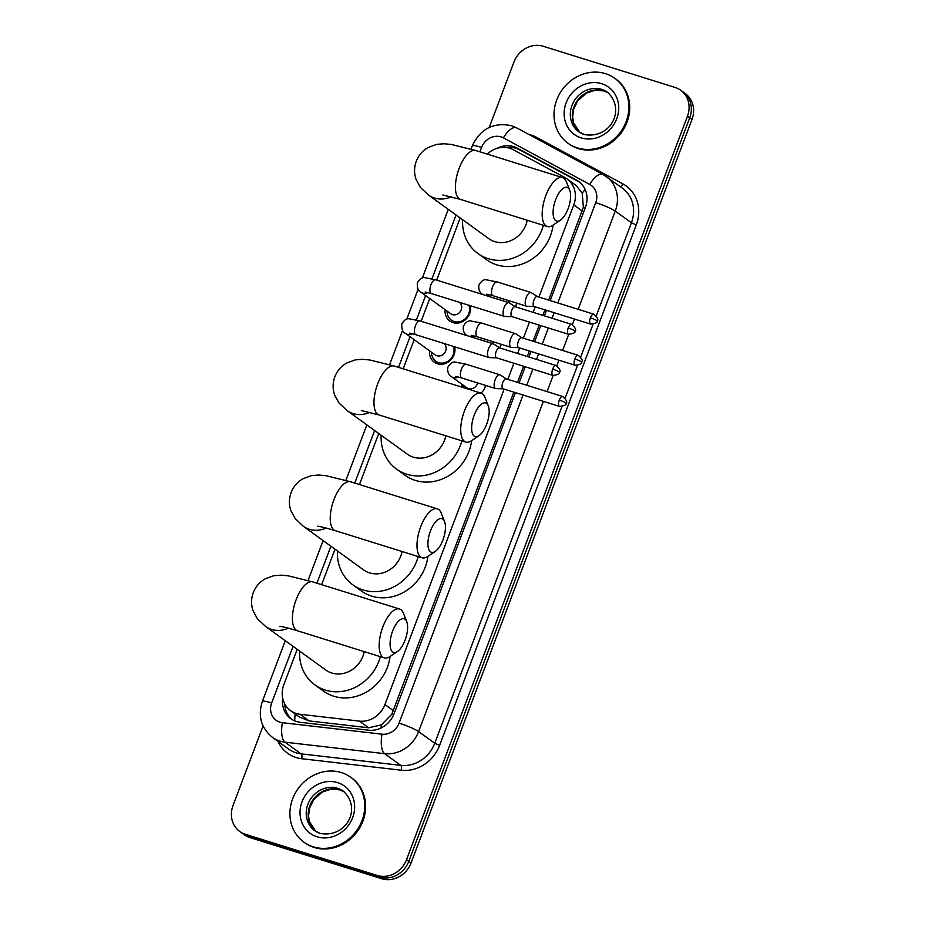 <?xml version="1.0" encoding="UTF-8"?>
<svg xmlns="http://www.w3.org/2000/svg" width="925" height="925" viewBox="0 0 925 925"><rect width="100%" height="100%" fill="white"/><g stroke="black" fill="none" stroke-linecap="round" stroke-linejoin="round"><path stroke-width="1.39" d="M485.579 385.413A12.811 11.516 125.9 0 1 481.035 393.137M501.13 344.262A12.811 11.516 125.9 0 1 499.801 347.927A12.002 10.799 -54.1 0 0 501.038 344.227M516.682 303.111A12.811 11.516 125.9 0 1 515.352 306.788A5.203 2.174 107.3 0 0 515.121 306.707A5.203 2.174 107.3 0 0 511.733 310.349A5.203 2.174 107.3 0 0 511.756 316.5A5.203 2.174 107.3 0 0 512.022 316.639A5.203 2.174 107.3 0 0 512.277 316.685M454.637 346.829A13.621 12.256 125.9 0 1 450.533 360.195A13.621 12.256 125.9 0 1 437.456 363.756A13.621 12.256 125.9 0 1 434.253 362.149A13.621 12.256 125.9 0 1 429.582 350.853M470.189 305.678A13.621 12.256 125.9 0 1 466.084 319.056A13.621 12.256 125.9 0 1 453.007 322.605A13.621 12.256 125.9 0 1 449.793 320.998A13.621 12.256 125.9 0 1 445.133 309.702M538.928 297.064L573.766 204.876A24.015 21.599 -54.1 0 0 567.025 178.918A24.015 21.599 -54.1 0 0 564.851 177.554L513.294 149.746A24.015 21.599 -54.1 0 0 509.802 148.278A24.015 21.599 -54.1 0 0 487.221 154.093M548.629 300.093L583.374 207.269L582.218 193.244L576.206 185.567L567.025 178.918M297.191 649.338L283.836 684.685A24.015 21.599 -54.1 0 0 290.577 710.643L299.446 717.06L309.181 720.922L368.659 727.79L381.331 724.865L391.784 714.297L513.849 392.142M517.538 382.383L523.619 366.265M527.308 356.518L529.401 350.991M533.077 341.244L539.171 325.126M542.859 315.367L544.941 309.84M290.577 710.643A24.015 21.599 -54.1 0 0 299.978 714.262L359.455 721.118A24.015 21.599 -54.1 0 0 384.95 704.549L504.148 389.113M507.837 379.354L513.93 363.236M517.607 353.489L519.7 347.962M523.377 338.215L529.47 322.097M533.158 312.338L535.251 306.811M460.199 217.965L436.704 280.125M429.743 298.567L421.153 321.276M414.192 339.706L403.184 368.832M378.753 433.501L359.455 484.55M335.023 549.219L321.623 584.669M462.061 387.217A12.811 11.516 125.9 0 1 461.945 384.245M489.244 127.407L513.953 62.033A24.015 21.599 125.9 0 1 543.195 46.25L675.053 87.424A24.015 21.599 125.9 0 1 680.707 90.257A24.015 21.599 125.9 0 1 687.46 116.203L406.514 859.695A24.015 21.599 125.9 0 1 377.273 875.466L245.414 834.292L247.68 835.934A24.015 21.599 125.9 0 1 242.026 833.101A24.015 21.599 125.9 0 0 247.68 835.934L379.539 877.108L247.68 835.934L249.947 837.576A24.015 21.599 125.9 0 1 244.292 834.743L239.76 831.471A24.015 21.599 125.9 0 1 233.019 805.513L263.07 725.963M406.514 859.695L408.781 861.325A24.015 21.599 125.9 0 1 379.539 877.108A24.015 21.599 125.9 0 0 408.781 861.325L689.726 117.845L408.781 861.325L411.047 862.967A24.015 21.599 125.9 0 1 381.805 878.75L249.947 837.576M680.707 90.257L682.974 91.899A24.015 21.599 125.9 0 1 689.726 117.845A24.015 21.599 125.9 0 0 682.974 91.899L685.24 93.529A24.015 21.599 125.9 0 1 691.981 119.487L411.047 862.967M550.19 300.579L585.398 207.42A24.015 21.599 -54.1 0 0 578.657 181.462A24.015 21.599 -54.1 0 0 576.483 180.097L517.191 148.116A24.015 21.599 -54.1 0 0 513.699 146.647A24.015 21.599 -54.1 0 0 496.794 148.428M506.738 147.572A24.015 21.599 125.9 0 1 515.965 148.289A24.015 21.599 125.9 0 1 519.457 149.758L578.749 181.739A24.015 21.599 125.9 0 1 579.755 182.329M245.414 834.292A24.015 21.599 125.9 0 1 239.76 831.471M282.668 698.202A24.015 21.599 -54.1 0 0 290.808 718.69A24.015 21.599 -54.1 0 0 300.22 722.309L368.613 730.195A24.015 21.599 -54.1 0 0 394.119 713.626L515.41 392.628M519.098 382.881L525.18 366.762M528.869 357.004L530.962 351.477M534.638 341.73L540.732 325.612M544.42 315.864L546.513 310.326M291.976 719.465A24.015 21.599 125.9 0 1 284.703 703.879M577.397 147.919A40.018 36.006 125.9 0 1 567.973 143.202A40.018 36.006 125.9 0 1 559.151 94.639A40.018 36.006 125.9 0 1 605.47 73.653A40.018 36.006 125.9 0 1 614.894 78.371A40.018 36.006 125.9 0 1 623.716 126.933A40.018 36.006 125.9 0 1 577.397 147.919M614.894 78.371L615.749 78.983A40.018 36.006 125.9 0 1 624.56 127.546A40.018 36.006 125.9 0 1 578.252 148.543A40.018 36.006 125.9 0 1 568.817 143.826L567.973 143.202M313.297 846.837A40.018 36.006 125.9 0 1 303.874 842.12A40.018 36.006 125.9 0 1 295.052 793.558A40.018 36.006 125.9 0 1 341.371 772.572A40.018 36.006 125.9 0 1 350.795 777.289A40.018 36.006 125.9 0 1 359.617 825.852A40.018 36.006 125.9 0 1 313.297 846.837M350.795 777.289L351.65 777.902A40.018 36.006 125.9 0 1 360.461 826.464A40.018 36.006 125.9 0 1 314.153 847.45A40.018 36.006 125.9 0 1 304.718 842.744L303.874 842.12M555.624 199.719A17.61 7.365 107.3 0 0 553.508 216.681A17.61 7.365 107.3 0 0 560.434 220.162A17.61 7.365 107.3 0 0 568.089 208.738A17.61 7.365 107.3 0 0 569.754 190.319A17.61 7.365 107.3 0 0 555.624 199.719M560.434 220.162L552.849 225.238A25.611 10.707 -72.7 0 1 547.276 226.509A25.611 10.707 -72.7 0 1 545.854 195.51A25.611 10.707 -72.7 0 1 562.55 177.612A25.611 10.707 -72.7 0 1 566.401 181.832L569.754 190.319M442.797 194.978L460.534 199.43A25.611 10.707 107.3 0 1 459.101 168.419A25.611 10.707 107.3 0 1 475.797 150.532L451.123 144.404L443.827 143.768L436.681 144.369L428.159 147.468C422.621 150.613 418.655 155.215 416.273 161.251C414.076 167.356 414.007 173.414 416.077 179.45L420.424 187.405L428.495 195.025L488.712 238.604A25.611 23.044 -54.1 0 0 494.748 241.622A25.611 23.044 -54.1 0 0 527.215 220.254M543.345 225.284A44.018 39.602 125.9 0 1 488.296 258.699A44.018 39.602 125.9 0 1 477.924 253.508A44.018 39.602 125.9 0 1 462.616 219.711M553.069 225.087A44.018 39.602 125.9 0 1 496.794 264.851A44.018 39.602 125.9 0 1 486.411 259.659L477.924 253.508M474.178 415.267A17.61 7.365 107.3 0 0 472.062 432.229A17.61 7.365 107.3 0 0 478.988 435.71A17.61 7.365 107.3 0 0 486.642 424.286A17.61 7.365 107.3 0 0 488.308 405.867A17.61 7.365 107.3 0 0 474.178 415.267M478.988 435.71L471.403 440.786A25.611 10.707 -72.7 0 1 465.83 442.058A25.611 10.707 -72.7 0 1 464.408 411.047A25.611 10.707 -72.7 0 1 481.104 393.16A25.611 10.707 -72.7 0 1 484.954 397.368L488.308 405.867M361.351 410.527L379.088 414.967A25.611 10.707 107.3 0 1 377.654 383.956A25.611 10.707 107.3 0 1 394.351 366.069L369.676 359.952L362.38 359.316L355.235 359.906L346.713 363.005C341.175 366.161 337.209 370.752 334.827 376.787C332.63 382.892 332.561 388.962 334.63 394.987L338.978 402.953L347.048 410.561L407.266 454.14A25.611 23.044 -54.1 0 0 413.302 457.158A25.611 23.044 -54.1 0 0 445.769 435.791M461.899 440.832A44.018 39.602 125.9 0 1 406.85 474.248A44.018 39.602 125.9 0 1 396.478 469.056A44.018 39.602 125.9 0 1 381.169 435.259M471.623 440.624A44.018 39.602 125.9 0 1 415.348 480.399A44.018 39.602 125.9 0 1 404.965 475.207L396.478 469.056M430.449 530.985A17.61 7.365 107.3 0 0 428.333 547.947A17.61 7.365 107.3 0 0 435.259 551.427A17.61 7.365 107.3 0 0 442.913 540.003A17.61 7.365 107.3 0 0 444.578 521.584A17.61 7.365 107.3 0 0 430.449 530.985M435.259 551.427L427.674 556.503A25.611 10.707 -72.7 0 1 422.112 557.775A25.611 10.707 -72.7 0 1 420.678 526.764A25.611 10.707 -72.7 0 1 437.375 508.877A25.611 10.707 -72.7 0 1 441.225 513.086L444.578 521.584M317.622 526.244L318.547 526.36C318.304 526.337 321.842 526.579 335.359 530.684A25.611 10.707 107.3 0 1 333.925 499.673A25.611 10.707 107.3 0 1 350.621 481.786L325.947 475.67L318.651 475.034L311.505 475.623L302.995 478.722C297.445 481.879 293.491 486.469 291.097 492.505C288.901 498.61 288.831 504.68 290.912 510.704L295.248 518.671L303.331 526.279L363.537 569.858A25.611 23.044 -54.1 0 0 369.572 572.876A25.611 23.044 -54.1 0 0 402.051 551.508M418.169 556.549A44.018 39.602 125.9 0 1 363.12 589.965A44.018 39.602 125.9 0 1 352.749 584.773A44.018 39.602 125.9 0 1 337.452 550.976M427.905 556.341A44.018 39.602 125.9 0 1 371.619 596.116A44.018 39.602 125.9 0 1 361.247 590.925L352.749 584.773M392.616 631.104A17.61 7.365 107.3 0 0 390.5 648.067A17.61 7.365 107.3 0 0 397.426 651.547A17.61 7.365 107.3 0 0 405.081 640.123A17.61 7.365 107.3 0 0 406.746 621.704A17.61 7.365 107.3 0 0 392.616 631.104M397.426 651.547L389.841 656.623A25.611 10.707 -72.7 0 1 384.28 657.895A25.611 10.707 -72.7 0 1 382.846 626.884A25.611 10.707 -72.7 0 1 399.542 608.997A25.611 10.707 -72.7 0 1 403.392 613.217L406.746 621.704M279.789 626.364L280.714 626.479C280.472 626.456 284.01 626.699 297.526 630.804A25.611 10.707 107.3 0 1 296.092 599.805A25.611 10.707 107.3 0 1 312.789 581.906L288.114 575.789L280.818 575.153L273.673 575.743L265.163 578.853C259.613 581.998 255.658 586.589 253.265 592.624C251.068 598.729 250.999 604.8 253.08 610.824L257.416 618.79L265.498 626.398L325.704 669.978A25.611 23.044 -54.1 0 0 331.74 672.995A25.611 23.044 -54.1 0 0 364.219 651.628M380.337 656.669A44.018 39.602 125.9 0 1 325.288 690.085A44.018 39.602 125.9 0 1 314.916 684.893A44.018 39.602 125.9 0 1 299.619 651.096M390.072 656.472A44.018 39.602 125.9 0 1 333.786 696.236A44.018 39.602 125.9 0 1 323.415 691.044L314.916 684.893M447.122 311.147A12.002 10.799 -54.1 0 0 451.308 320.108A12.002 10.799 -54.1 0 0 454.14 321.518A12.002 10.799 -54.1 0 0 466.177 317.853A12.002 10.799 -54.1 0 0 468.882 305.273M425.107 292.011L431.339 293.549A7.203 3.018 107.3 0 1 430.784 285.247A7.203 3.018 107.3 0 1 430.934 284.819A7.203 3.018 107.3 0 1 435.629 279.789L424.529 277.616C421.939 277.292 419.522 279.084 417.279 283.015C417.21 288.438 418.47 291.514 421.048 292.265L450.729 313.748A7.203 6.475 -54.1 0 0 452.429 314.604A7.203 6.475 -54.1 0 0 460.65 311.031A7.203 6.475 -54.1 0 0 459.505 302.348M509.166 302.822A7.203 3.018 107.3 0 0 509.097 302.787A7.203 3.018 107.3 0 0 508.785 302.637A7.203 3.018 107.3 0 0 504.09 307.667A7.203 3.018 107.3 0 0 504.113 316.2A7.203 3.018 107.3 0 0 504.483 316.385A7.203 3.018 107.3 0 0 504.83 316.442L512.149 316.685M431.582 352.298A12.002 10.799 -54.1 0 0 435.767 361.247A12.002 10.799 -54.1 0 0 438.589 362.669A12.002 10.799 -54.1 0 0 450.625 358.993A12.002 10.799 -54.1 0 0 453.331 346.413M409.567 333.15L415.788 334.688A7.203 3.018 107.3 0 1 415.233 326.398A7.203 3.018 107.3 0 1 415.383 325.97A7.203 3.018 107.3 0 1 420.089 320.94L408.977 318.767C406.387 318.431 403.971 320.235 401.739 324.155C401.67 329.578 402.918 332.665 405.497 333.416L435.178 354.899A7.203 6.475 -54.1 0 0 436.877 355.743A7.203 6.475 -54.1 0 0 445.098 352.171A7.203 6.475 -54.1 0 0 443.965 343.487M493.615 343.973A7.203 3.018 107.3 0 0 493.545 343.927A7.203 3.018 107.3 0 0 493.233 343.788A7.203 3.018 107.3 0 0 488.539 348.817A7.203 3.018 107.3 0 0 488.562 357.339A7.203 3.018 107.3 0 0 488.943 357.536A7.203 3.018 107.3 0 0 489.279 357.593L496.598 357.825M499.801 347.962A5.203 2.174 107.3 0 0 499.581 347.858A5.203 2.174 107.3 0 0 496.182 351.488A5.203 2.174 107.3 0 0 496.205 357.651A5.203 2.174 107.3 0 0 496.471 357.79A5.203 2.174 107.3 0 0 496.725 357.836M531.32 292.67A7.203 3.018 107.3 0 0 531.262 292.624A7.203 3.018 107.3 0 0 530.938 292.473A7.203 3.018 107.3 0 0 526.244 297.503A7.203 3.018 107.3 0 0 526.267 306.036A7.203 3.018 107.3 0 0 526.649 306.221A7.203 3.018 107.3 0 0 526.996 306.279L534.303 306.522M537.518 296.659A5.203 2.174 107.3 0 0 537.286 296.555A5.203 2.174 107.3 0 0 533.898 300.186A5.203 2.174 107.3 0 0 533.91 306.348A5.203 2.174 107.3 0 0 534.188 306.487A5.203 2.174 107.3 0 0 534.43 306.522M515.329 306.776A12.002 10.799 -54.1 0 0 516.589 303.088M508.033 302.406A7.203 6.475 -54.1 0 0 508.692 300.613M515.768 333.809A7.203 3.018 107.3 0 0 515.711 333.775A7.203 3.018 107.3 0 0 515.398 333.624A7.203 3.018 107.3 0 0 510.704 338.654A7.203 3.018 107.3 0 0 510.727 347.187A7.203 3.018 107.3 0 0 511.097 347.372A7.203 3.018 107.3 0 0 511.444 347.43L518.763 347.673M521.966 337.81A5.203 2.174 107.3 0 0 521.735 337.694A5.203 2.174 107.3 0 0 518.347 341.337A5.203 2.174 107.3 0 0 518.358 347.488A5.203 2.174 107.3 0 0 518.636 347.627A5.203 2.174 107.3 0 0 518.89 347.673M492.493 343.545A7.203 6.475 -54.1 0 0 493.141 341.764M463.228 385.182A12.002 10.799 -54.1 0 0 463.402 387.633M458.361 376.995A7.203 6.475 -54.1 0 1 453.227 377.562A7.203 6.475 -54.1 0 1 451.527 376.718L466.824 387.783A7.203 6.475 -54.1 0 0 468.524 388.627A7.203 6.475 -54.1 0 0 477.589 382.915M500.228 374.96A7.203 3.018 107.3 0 0 500.159 374.914A7.203 3.018 107.3 0 0 499.847 374.764A7.203 3.018 107.3 0 0 495.153 379.805A7.203 3.018 107.3 0 0 495.176 388.327A7.203 3.018 107.3 0 0 495.557 388.523A7.203 3.018 107.3 0 0 495.892 388.581L503.212 388.812M506.414 378.949A5.203 2.174 107.3 0 0 506.195 378.845A5.203 2.174 107.3 0 0 502.795 382.476A5.203 2.174 107.3 0 0 502.818 388.639A5.203 2.174 107.3 0 0 503.084 388.778A5.203 2.174 107.3 0 0 503.339 388.824M480.977 393.125A12.002 10.799 -54.1 0 0 485.486 385.378M294.728 720.887A24.015 9.366 -83.4 0 1 295.202 713.984M585.224 207.871A24.015 3.029 -159.3 0 0 583.374 207.269M582.218 193.244A24.015 10.418 -61.7 0 1 585.155 189.544M393.599 714.886A24.015 3.029 -159.3 0 0 391.784 714.297M510.901 148.648A24.015 10.418 -61.7 0 1 512.034 147.48M381.077 727.987A24.015 9.366 -83.4 0 1 381.331 724.865M582.288 211.039L573.766 204.876M393.472 710.712L384.95 704.549M368.659 727.79L359.455 721.118M309.181 720.922L299.978 714.262M691.981 119.487L687.46 116.203M381.805 878.75L377.273 875.466M557.821 302.961L595.723 202.667A16.003 14.395 -54.1 0 0 589.78 184.457L503.42 137.871A16.003 14.395 -54.1 0 0 501.096 136.888A16.003 14.395 -54.1 0 0 481.601 147.41L479.936 151.816M503.42 137.871A16.003 6.938 -61.7 0 1 516.682 127.881L511.525 125.707C493.488 122.042 480.399 128.76 472.282 145.849A16.003 2.023 20.7 0 1 481.601 147.41M293.063 646.355L271.661 702.977A16.003 14.395 -54.1 0 0 279.928 722.171A16.003 14.395 -54.1 0 0 282.426 722.702L382.06 734.184A16.003 14.395 -54.1 0 0 399.057 723.142L523.041 395.01M543.38 401.358L418.597 731.571A32.017 28.802 125.9 0 1 384.603 753.667L284.969 742.174A32.017 28.802 125.9 0 1 279.986 741.122A32.017 28.802 125.9 0 1 272.436 737.352L288.577 749.03A32.017 28.802 -54.1 0 0 296.127 752.811A32.017 28.802 -54.1 0 0 301.122 753.863L400.745 765.357A32.017 28.802 -54.1 0 0 434.738 743.261L561.961 406.584M528.927 134.495A36.017 32.398 125.9 0 1 531.332 135.131A36.017 32.398 125.9 0 1 536.558 137.339L622.93 183.925A36.017 32.398 125.9 0 1 636.296 224.902L439.629 745.365A36.017 32.398 125.9 0 1 401.381 770.224L301.758 758.731A4.001 1.561 96.6 0 0 301.122 753.863L284.969 742.174A16.003 6.244 -83.4 0 1 282.426 722.702M301.758 758.731A36.017 32.398 125.9 0 1 277.974 741.353M603.389 174.686A32.017 28.802 125.9 0 1 606.28 176.502A32.017 28.802 125.9 0 1 615.264 211.108L631.417 222.786A32.017 28.802 -54.1 0 0 622.421 188.18L603.042 174.467L516.682 127.881M382.06 734.184A16.003 6.244 -83.4 0 0 384.603 753.667L400.745 765.357A4.001 1.561 96.6 0 1 401.381 770.224M399.057 723.142A16.003 2.023 20.7 0 1 418.597 731.571L434.738 743.261L439.629 745.365M595.723 202.667A16.003 2.023 20.7 0 1 615.264 211.108L578.16 309.308M574.471 319.067L572.367 324.652M568.702 334.341L562.608 350.459M558.931 360.207L556.815 365.803M553.15 375.481L547.057 391.61M565.152 398.143L577.512 365.444M580.703 357.004L593.052 324.293M596.243 315.853L631.417 222.786L636.296 224.902M456.071 214.97L431.975 278.737M425.616 295.572L416.423 319.888M410.064 336.723L398.49 367.364M374.625 430.518L354.761 483.081M330.896 546.236L316.928 583.201M526.73 385.262L532.823 369.144M536.5 359.386L538.593 353.859M542.281 344.112L548.363 327.993M552.052 318.246L554.144 312.719M620.108 186.515A4.001 1.734 118.3 0 0 622.93 183.925M535.945 138.276A4.001 1.734 118.3 0 0 536.558 137.339M589.78 184.457A16.003 6.938 -61.7 0 1 603.042 174.467M285.293 640.724L262.353 701.428A16.003 2.023 20.7 0 1 271.661 702.977M519.457 149.758L517.191 148.116M578.749 181.739L576.483 180.097M584.068 134.483A24.397 21.946 125.9 0 1 578.83 131.778A24.397 21.946 125.9 0 1 573.454 102.178A24.397 21.946 125.9 0 1 601.689 89.378A24.397 21.946 125.9 0 1 607.436 92.257C626.156 109.196 610.662 139.34 584.322 134.53L578.83 131.778M581.201 137.883A29.195 26.27 125.9 0 1 566.112 102.883A29.195 26.27 125.9 0 1 601.678 83.689A29.195 26.27 125.9 0 1 616.755 118.689A29.195 26.27 125.9 0 1 581.201 137.883M603.667 90.812A24.397 21.946 125.9 0 1 608.396 92.997L603.921 90.939L595.411 90.164L586.392 93.113L577.79 100.779L573.616 109.289L572.621 117.059L573.512 122.701L579.848 132.46A24.397 21.946 125.9 0 1 575.778 103.01A24.397 21.946 125.9 0 1 603.667 90.812M319.969 833.402A24.397 21.946 125.9 0 1 314.731 830.696A24.397 21.946 125.9 0 1 309.355 801.096A24.397 21.946 125.9 0 1 337.59 788.297A24.397 21.946 125.9 0 1 343.337 791.176C362.057 808.115 346.563 838.247 320.223 833.448L314.731 830.696M317.102 836.801A29.195 26.27 125.9 0 1 302.012 801.802A29.195 26.27 125.9 0 1 337.579 782.608A29.195 26.27 125.9 0 1 352.656 817.607A29.195 26.27 125.9 0 1 317.102 836.801M315.737 831.378A24.397 21.946 125.9 0 1 311.679 801.929A24.397 21.946 125.9 0 1 339.567 789.73A24.397 21.946 125.9 0 1 344.297 791.916M428.495 195.025A25.611 23.044 -54.1 0 0 434.53 198.042A25.611 23.044 -54.1 0 0 451.308 196.759M347.048 410.561A25.611 23.044 -54.1 0 0 353.084 413.579A25.611 23.044 -54.1 0 0 369.861 412.307M303.331 526.279A25.611 23.044 -54.1 0 0 309.366 529.297A25.611 23.044 -54.1 0 0 326.132 528.025M265.498 626.398A25.611 23.044 -54.1 0 0 271.534 629.416A25.611 23.044 -54.1 0 0 288.299 628.144M568.227 327.982A5.203 0.659 -159.3 0 1 574.575 330.722A5.203 0.659 20.7 0 1 574.934 331.162C576.61 330.121 575.512 327.855 571.615 324.351A5.203 2.174 107.3 0 0 568.227 327.982A5.203 2.174 107.3 0 0 568.517 334.283L512.022 316.639M421.048 292.265A7.203 6.475 -54.1 0 0 422.748 293.121A7.203 6.475 -54.1 0 0 427.87 292.554M552.676 369.133A5.203 0.659 -159.3 0 1 559.035 371.873A5.203 0.659 20.7 0 1 559.382 372.301C561.07 371.272 559.96 369.006 556.075 365.502A5.203 2.174 107.3 0 0 552.676 369.133A5.203 2.174 107.3 0 0 552.965 375.434L496.471 357.79M405.497 333.416A7.203 6.475 -54.1 0 0 407.197 334.272A7.203 6.475 -54.1 0 0 412.319 333.705M590.393 317.83A5.203 0.659 -159.3 0 1 596.741 320.57A5.203 0.659 20.7 0 1 597.099 320.998C598.776 319.958 597.677 317.691 593.781 314.188A5.203 2.174 107.3 0 0 590.393 317.83A5.203 2.174 107.3 0 0 590.682 324.12L534.188 306.487M482.63 294.416A7.203 6.475 -54.1 0 0 482.757 294.508L482.63 294.416C479.682 292.762 478.433 289.675 478.861 285.154C481.104 281.235 483.521 279.431 486.111 279.766L497.211 281.94A7.203 3.018 107.3 0 0 492.516 286.97A7.203 3.018 107.3 0 0 492.366 287.397A7.203 3.018 107.3 0 0 492.921 295.699L526.649 306.221M486.076 295.549A7.203 6.475 -54.1 0 0 489.452 294.705M574.841 358.969A5.203 0.659 -159.3 0 1 581.189 361.71A5.203 0.659 20.7 0 1 581.548 362.149C583.224 361.108 582.126 358.842 578.229 355.339A5.203 2.174 107.3 0 0 574.841 358.969A5.203 2.174 107.3 0 0 575.13 365.271L518.636 347.627M467.079 335.567A7.203 6.475 -54.1 0 0 467.206 335.659L467.079 335.567C464.13 333.913 462.882 330.826 463.321 326.305C465.553 322.386 467.969 320.582 470.559 320.917L481.671 323.091A7.203 3.018 107.3 0 0 476.965 328.121A7.203 3.018 107.3 0 0 476.814 328.548A7.203 3.018 107.3 0 0 477.369 336.839L511.097 347.372M470.536 336.688A7.203 6.475 -54.1 0 0 473.901 335.856M559.29 400.12A5.203 0.659 -159.3 0 1 565.649 402.861A5.203 0.659 20.7 0 1 565.996 403.288C567.684 402.259 566.574 399.993 562.689 396.49A5.203 2.174 107.3 0 0 559.29 400.12A5.203 2.174 107.3 0 0 559.579 406.422L503.084 388.778M451.527 376.718C448.59 375.064 447.33 371.977 447.769 367.456C450.012 363.525 452.417 361.733 455.007 362.057L466.119 364.242A7.203 3.018 107.3 0 0 461.425 369.272A7.203 3.018 107.3 0 0 461.263 369.688A7.203 3.018 107.3 0 0 461.818 377.99L495.557 388.523M262.353 701.428C257.693 715.915 261.058 727.882 272.436 737.352M472.282 145.849L471.068 149.087M448.29 209.351L422.355 277.997M418.112 289.236L406.803 319.148M402.56 330.387L389.622 364.635M366.843 424.887L345.892 480.353M323.126 540.605L308.06 580.472M344.308 791.916L339.822 789.857L331.312 789.083L322.293 792.031L313.691 799.697L309.517 808.207L308.522 815.977L309.413 821.608L315.749 831.378M460.534 199.43L547.276 226.509M475.797 150.532L562.55 177.612M379.088 414.967L465.83 442.058M394.351 366.069L481.104 393.16M335.359 530.684L422.112 557.775M350.621 481.786L437.375 508.877M297.526 630.804L384.28 657.895M312.789 581.906L399.542 608.997M451.308 320.108L455.435 323.091M431.339 293.549L504.483 316.385M435.629 279.789L508.785 302.637M515.248 306.753L509.097 302.787M571.615 324.351L515.121 306.707M568.517 334.283C573.546 333.613 575.685 332.572 574.934 331.162M435.767 361.247L439.884 364.23M415.788 334.688L488.943 357.536M420.089 320.94L493.233 343.788M499.697 347.892L493.545 343.927M556.075 365.502L499.581 347.858M552.965 375.434C557.995 374.764 560.134 373.723 559.382 372.301M492.921 295.699L486.689 294.15M497.211 281.94L530.938 292.473M537.402 296.59L531.262 292.624M593.781 314.188L537.286 296.555M590.682 324.12C595.7 323.449 597.839 322.409 597.099 320.998M477.369 336.839L471.149 335.301M481.671 323.091L515.398 333.624M521.862 337.741L515.711 333.775M578.229 355.339L521.735 337.694M575.13 365.271C580.16 364.6 582.299 363.56 581.548 362.149M461.818 377.99L455.597 376.452M466.119 364.242L499.847 374.764M506.31 378.88L500.159 374.914M562.689 396.49L506.195 378.845M559.579 406.422C564.608 405.751 566.748 404.711 565.996 403.288"/></g></svg>
